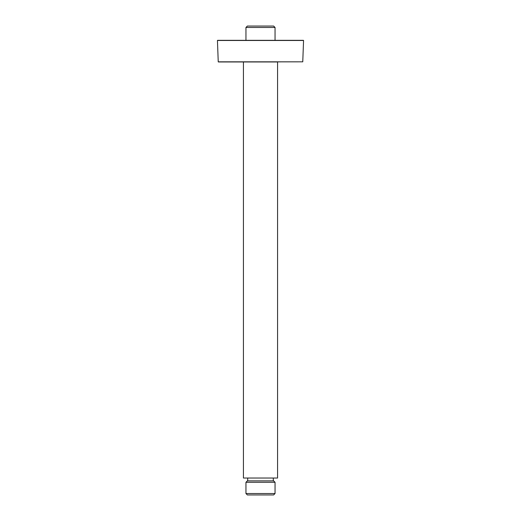 <?xml version="1.0" encoding="UTF-8"?>
<svg xmlns="http://www.w3.org/2000/svg" width="521" height="521" viewBox="0 0 521 521"><rect width="100%" height="100%" fill="white"/><g stroke="black" fill="none" stroke-linecap="round" stroke-linejoin="round"><path stroke-width="0.78" d="M273.623 494.95L247.377 494.95L245.958 493.53L275.042 493.53L273.623 494.95M245.958 482.29L247.377 480.87L273.623 480.87L275.042 482.29L245.958 482.29L245.958 493.53M245.958 27.47L247.377 26.05L273.623 26.05L275.042 27.47L245.958 27.47L245.958 40.319M302.76 61.823L303.561 40.482L217.439 40.482L218.24 61.823L302.76 61.823L218.384 61.96L243.431 61.96L243.431 478.024L277.569 478.024L277.569 61.96M242.994 61.96L278.006 61.96M303.424 40.332L217.576 40.332L303.561 40.482M273.304 480.87L273.304 478.024M275.042 27.47L275.042 40.319M275.042 482.29L275.042 493.53M247.696 480.87L247.696 478.024"/></g></svg>
